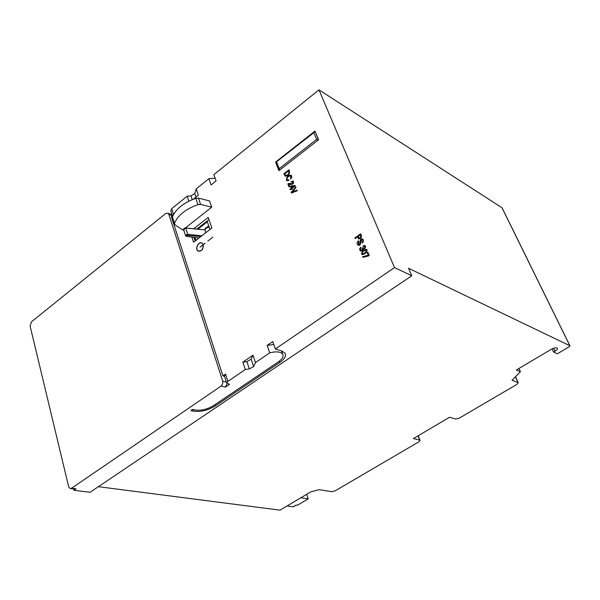 <?xml version="1.0" encoding="UTF-8"?>
<svg xmlns="http://www.w3.org/2000/svg" width="600" height="600" viewBox="0 0 600 600"><rect width="100%" height="100%" fill="white"/><g stroke="black" fill="none" stroke-linecap="round" stroke-linejoin="round"><path stroke-width="0.9" d="M315.24 131.73L318.413 139.868M275.603 162.053L314.978 131.085L318.562 139.755L278.933 170.67L275.603 162.053L276.255 162.405L279.337 170.355L276.15 162.105L314.985 131.58L313.86 132.683L316.627 139.395L318.337 139.928M276.15 162.105L313.86 132.683M316.627 139.395L279.188 168.645L279.36 170.34M279.188 168.645L276.6 161.97M285.562 175.44L284.752 173.858L288.653 170.828C289.403 173.572 288.337 175.095 285.442 175.365L284.737 173.843L288.645 170.805M227.13 383.603L225.368 387.12L229.507 384.3L226.808 383.265L227.895 381.42L245.28 369.54L249.353 368.94L253.635 366.562L255.487 362.565L269.737 352.822C276.435 351.225 280.77 351.69 282.735 354.225C283.793 356.595 282.21 359.235 277.98 362.138L213.608 405.592C207.345 409.357 201.225 410.827 195.24 409.995L192.63 409.418L190.898 410.595L193.507 411.173C200.587 412.14 207.833 410.408 215.228 405.967L279.81 362.423C284.595 359.04 286.365 355.98 285.12 353.25L281.955 351.053L275.362 348.983L272.745 341.572L267.15 345.42L273.772 344.49M242.812 362.183L246.87 361.59L251.138 359.22L252.968 355.185L242.812 362.183L245.28 369.54M226.748 383.062L224.438 375.945L225.51 374.093L222.923 375.87L224.55 376.305M222.923 375.87L171.39 216.803L173.108 215.43M502.14 208.072L569.865 345.75L408.57 268.29L411.787 275.745L90.09 492.278L73.898 490.283L76.05 488.82L70.41 488.603M185.422 227.917L211.71 207.165L209.542 200.91L198.45 198.12L195.803 198.308C183.54 202.74 175.755 208.987 172.447 217.028L174.42 224.002M211.71 207.165L200.595 204.428L197.94 204.615C185.648 209.07 177.825 215.303 174.488 223.312L174.99 224.805L182.745 230.025L183.517 229.425M215.123 178.185L208.89 178.672L211.08 184.958L216.09 180.938L213.87 174.645L318.968 89.85L501.982 207.735M196.86 229.058L208.965 219.57M191.828 237.06L193.545 242.235L211.853 228.007L208.215 217.395L193.755 228.743M283.905 173.7L285 176.047C288.885 175.755 290.22 173.655 289.005 169.74L283.905 173.7M285.18 176.16C289.013 175.62 290.295 173.483 289.028 169.755L289.005 169.74M290.61 178.995C291.885 177.63 292.058 176.377 291.127 175.23C287.58 175.23 286.08 177.023 286.62 180.615L288.945 180.345L288.72 179.767L287.108 179.962C286.635 177.6 287.82 176.257 290.647 175.928L290.632 179.01C291.907 177.645 292.08 176.385 291.15 175.245L290.94 175.11M286.822 180.743L288.945 180.345M288.968 180.352L288.72 179.767M287.228 180.038L287.123 179.97C286.582 177.773 287.722 176.4 290.528 175.845M287.88 183.93L289.035 186.9L289.635 186.442L288.72 184.08C290.228 184.958 294.885 184.507 293.168 181.125L291.15 181.56L291.36 182.108L292.74 181.718C293.483 185.415 289.53 182.295 287.88 183.93M289.058 186.915L289.657 186.458L288.72 184.08M288.743 184.095C290.25 184.965 294.907 184.523 293.19 181.132L293.025 181.028M291.382 182.115L292.68 181.672M291.743 187.882L291.202 186.495L294.007 186.142M291.18 186.488L294.03 186.127L291.728 187.89L291.18 186.488M291.382 188.873L291.63 189.51L292.192 189.083L291.938 188.445L295.215 185.94L295.035 185.483L291.06 185.933L290.43 186.42L291.165 188.317L289.95 189.248L290.168 189.803L291.382 188.873L290.168 189.803M291.653 189.525L292.215 189.097L291.96 188.453L295.215 185.94M295.237 185.947L295.035 185.483M295.965 187.5L295.702 186.833L291.173 192.397L291.428 193.042L297.233 190.733L296.97 190.05L292.043 192.165L295.987 187.515L295.702 186.833M291.428 193.042L297.255 190.748L296.97 190.05M359.183 238.2L358.245 236.4L360.173 235.02M292.087 192.142L295.987 187.515M355.185 238.553L357.555 236.858L358.538 238.86C361.485 238.522 362.16 236.85 360.555 233.865L354.915 237.885L355.207 238.56L357.562 236.88M361.942 242.392L362.197 243.007C363.638 241.755 363.825 240.472 362.752 239.167C358.65 237.48 361.298 244.815 358.41 244.35L358.485 240.803C356.865 242.183 356.678 243.593 357.923 245.04C361.935 246.803 359.513 239.385 362.25 239.858L361.942 242.392M360.165 234.998C361.178 236.812 360.817 237.855 359.062 238.125L358.222 236.385L360.165 234.998M358.733 238.98C361.575 238.373 362.19 236.67 360.577 233.873L360.555 233.865M362.22 243.015C363.66 241.77 363.84 240.487 362.775 239.175L362.572 239.048M358.567 244.44L358.74 241.417M358.763 241.433L358.485 240.803M358.155 245.183C362.093 246.263 359.475 239.835 362.123 239.782M362.46 248.145C362.625 249.645 362.032 250.305 360.675 250.125L360.938 247.208C359.49 248.37 359.265 249.57 360.255 250.808C361.785 251.25 362.767 250.583 363.202 248.805L363.218 248.82C365.31 248.715 365.918 247.62 365.062 245.52L363.03 245.873L363.278 246.465L364.612 246.18C365.1 247.538 364.673 248.205 363.337 248.183L362.94 247.462L362.46 248.145M360.817 250.208L360.938 247.208M360.472 250.942C361.965 251.145 362.888 250.44 363.225 248.827M363.382 248.917C365.415 248.595 365.985 247.47 365.085 245.535L364.897 245.423M364.53 246.127L363.278 246.465M363.45 248.25L363.053 247.77M362.25 253.853L362.16 253.8C362.093 251.978 363.428 250.725 366.173 250.042M361.882 254.558C364.755 254.46 366.495 252.923 367.095 249.945L366.697 249.428C363.382 249.442 361.718 251.123 361.702 254.452C364.597 254.565 366.39 253.058 367.072 249.938L366.54 249.33M366.45 250.35C365.49 252.66 364.058 253.808 362.145 253.785C362.183 251.827 363.555 250.59 366.263 250.095L366.45 250.35M368.595 255.915L369.218 255.48L367.83 252.15L367.132 252.638L368.235 255.292L362.64 256.665L362.918 257.332L369.24 255.495L367.83 252.15M207.87 241.072L212.76 237.127M362.94 257.34L368.618 255.923M202.763 243.87L201.847 243.233C198.555 241.08 194.715 249.135 198.195 250.89C201.127 251.407 202.792 249.66 203.183 245.64L203.317 245.58C202.905 249.765 201.173 251.587 198.12 251.048C194.505 249.225 198.495 240.833 201.923 243.075L201.638 242.94M203.317 245.58L203.34 245.587C203.025 249.532 201.382 251.4 198.428 251.19M204.945 243.36L200.025 247.125L204.87 243.21M201.577 243.097C198.225 241.553 194.91 249.263 198.218 250.897L198.487 251.032M200.025 247.125L204.923 243.353M569.865 345.75L569.183 346.808L557.347 353.775L553.582 352.065L555 351.225C557.002 349.965 557.783 348.952 557.347 348.173C556.14 347.438 554.048 347.85 551.07 349.425L516.352 370.005L520.44 371.647L512.055 380.243L518.235 382.673L516.855 384.42L459.33 418.118L455.678 419.055L449.58 417.255L413.415 438.562L419.707 440.138L420.075 440.355L418.928 441.787L335.332 490.748L331.8 491.685L319.147 489.66L310.86 491.85L279.99 510.15L98.392 486.69M73.582 488.993L73.898 490.283M520.44 371.647L518.97 368.46M553.582 352.065L552.053 348.892M275.362 348.983L394.493 267.577L318.968 89.85M394.493 267.577L411.787 275.745M193.358 199.178L198.375 195.157L196.23 188.88L194.843 193.478L190.98 195.892L187.155 196.208L171.683 208.688L170.82 210.788L172.485 215.925M188.82 201.18L187.155 196.208M31.432 321.862L30.098 326.01L68.67 486.75L70.252 488.58L71.55 488.257L221.13 386.04L222.675 383.873L222.72 381.15L168.833 214.335L167.977 213.188L165.66 213.555L31.432 321.862M171.757 213.69L170.88 214.403M208.89 178.672L196.23 188.88M267.15 345.42L269.737 352.822M252.968 355.185L255.487 362.565M172.17 214.958L171.69 214.74M195.127 241.005L193.913 237.337M184.102 228.322L185.212 227.895L183.75 228.735L185.212 227.895L205.178 229.965L185.212 227.895L205.178 229.965L185.708 228.022L187.8 234.39L201.9 235.74L187.8 234.39L187.672 235.365L200.775 236.61L187.672 235.365L186.863 236.415L198.998 237.998L186.863 236.415L187.8 234.39L185.632 235.875L186.345 236.28C185.16 235.462 185.64 234.833 187.8 234.39L185.708 228.022L183.547 229.507L185.595 235.755M204.84 229.86C206.183 227.933 207.683 227.19 209.34 227.632C207.683 227.19 206.183 227.933 204.84 229.86M208.718 225.803L207.225 226.965L208.718 225.803M204.855 228.81L207.225 226.965L204.855 228.81M205.178 229.965L205.627 232.837L205.178 229.965M207.345 221.79L197.933 229.163L207.345 221.79L209.962 229.47L207.345 221.79M183.75 228.735L184.26 229.92M194.647 237.428L196.155 240.202L194.647 237.428M195.712 240.548L194.347 237.39L195.712 240.548M300.877 497.768L308.25 498.847L306.69 494.317M296.34 505.103L293.153 506.805L296.093 505.072L297.397 505.252L308.25 498.847M293.153 506.805L287.025 505.98M192.998 409.5L193.507 411.173M214.845 404.76L215.228 405.967M279.36 361.155L279.81 362.423M174.488 223.312L172.447 217.028M200.595 204.428L198.45 198.12M197.94 204.615L195.803 198.308M555 351.225L553.575 348.278M419.707 440.138L417.99 435.87M517.995 382.507L515.385 376.822M196.05 197.017L194.843 193.478M192.24 199.627L190.98 195.892M76.05 488.82L71.55 488.257M225.368 387.12L221.13 386.04M226.44 382.118L222.72 381.15M173.572 214.5L171.683 208.688M225.51 374.093L227.895 381.42M172.462 215.858L168.833 214.335M246.87 361.59L249.353 368.94M251.138 359.22L253.635 366.562M420.075 440.355L418.207 435.735M569.955 345.81L502.08 207.825M518.235 382.673L515.498 376.71M281.565 350.933L282.735 354.225M172.102 214.913L167.977 213.188"/></g></svg>
